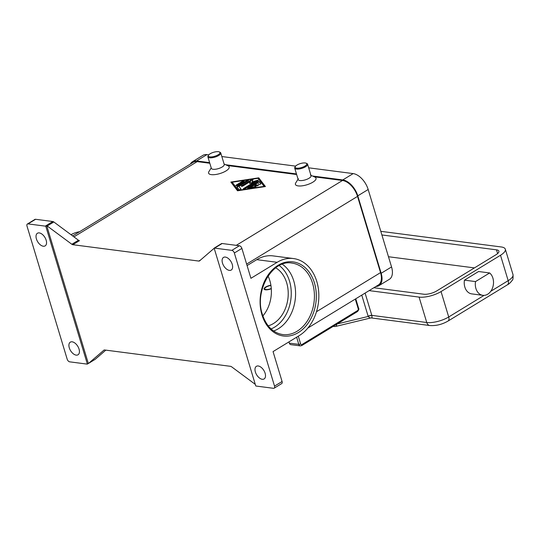 <?xml version="1.0" encoding="UTF-8"?>
<svg xmlns="http://www.w3.org/2000/svg" width="540" height="540" viewBox="0 0 540 540"><rect width="100%" height="100%" fill="white"/><g stroke="black" fill="none" stroke-linecap="round" stroke-linejoin="round"><path stroke-width="0.81" d="M273.632 331.007A36.025 26.926 97.4 0 0 293.76 280.942A36.025 26.926 97.4 0 0 282.305 264.222M282.082 381.503L274.529 386.113A2.693 1.532 58.6 0 1 274.529 387.761A2.693 1.532 58.6 0 1 274.158 388.179L281.711 383.569A2.693 1.532 -121.4 0 0 282.082 383.15A2.693 1.532 -121.4 0 0 282.082 381.503L273.051 351.594L299.275 335.583A40.73 30.449 -82.6 0 0 318.708 291.924A40.73 30.449 -82.6 0 0 293.456 258.545L273.078 255.899A40.73 30.449 -82.6 0 0 256.77 259.659L247.077 265.572M274.529 386.113L234.347 253.01L241.893 248.4L250.925 278.316L277.148 262.305A40.73 30.449 -82.6 0 1 293.456 258.545M214.65 247.84L214.751 247.759A2.693 1.532 58.6 0 1 214.866 247.671A2.693 1.532 58.6 0 1 215.089 247.577L214.15 248.15A2.693 1.532 58.6 0 1 214.164 248.144A2.693 1.532 58.6 0 1 214.596 248.123L231.842 250.364A2.693 1.532 58.6 0 1 233.307 251.235A2.693 1.532 58.6 0 1 234.347 253.01M241.893 248.4A2.693 1.532 -121.4 0 0 240.86 246.625A2.693 1.532 -121.4 0 0 239.396 245.754L231.842 250.364M274.158 388.179A2.693 1.532 58.6 0 1 273.49 388.307L256.244 386.066A2.693 1.532 58.6 0 1 255.757 385.925A2.693 1.532 58.6 0 1 255.744 385.918L214.15 248.15M265.12 373.268A7.398 4.212 58.6 0 1 264.101 378.945A7.398 4.212 58.6 0 1 255.373 371.999A7.398 4.212 58.6 0 1 256.392 366.323A7.398 4.212 58.6 0 1 265.12 373.268M232.241 264.364A7.398 4.212 58.6 0 1 231.221 270.047A7.398 4.212 58.6 0 1 222.494 263.101A7.398 4.212 58.6 0 1 223.513 257.418A7.398 4.212 58.6 0 1 232.241 264.364M214.596 248.123L222.149 243.513A2.693 1.532 -121.4 0 0 221.71 243.533A2.693 1.532 -121.4 0 0 221.474 243.635A2.693 1.532 -121.4 0 0 221.36 243.722M214.178 248.251L199.591 260.861A2.693 1.532 -121.4 0 1 199.476 260.942A2.693 1.532 -121.4 0 1 199.233 261.043A2.693 1.532 -121.4 0 1 198.801 261.07L72.833 244.708L79.441 240.671A2.693 1.532 58.6 0 1 78.955 240.53A2.693 1.532 58.6 0 1 78.455 240.232L53.825 221.967A2.693 1.532 -121.4 0 0 53.325 221.67A2.693 1.532 -121.4 0 0 52.839 221.528L35.593 219.287A2.693 1.532 -121.4 0 0 34.925 219.409L27.371 224.019A2.693 1.532 58.6 0 1 28.04 223.898L35.593 219.287M52.839 221.528L45.286 226.138A2.693 1.532 58.6 0 1 45.772 226.28A2.693 1.532 58.6 0 1 45.792 226.287L46.737 225.707A2.693 1.532 58.6 0 1 47.216 225.997L71.847 244.269A2.693 1.532 -121.4 0 0 72.347 244.566A2.693 1.532 -121.4 0 0 72.833 244.708M46.737 225.707L88.331 363.474L87.386 364.055A2.693 1.532 58.6 0 1 86.933 364.082L69.687 361.84A2.693 1.532 58.6 0 1 68.222 360.97A2.693 1.532 58.6 0 1 67.183 359.188L27 226.085A2.693 1.532 58.6 0 1 27 224.444A2.693 1.532 58.6 0 1 27.371 224.019M95.027 359.411A2.693 1.532 -121.4 0 0 95.162 359.343A2.693 1.532 -121.4 0 0 95.276 359.255L88.668 363.292A2.693 1.532 58.6 0 1 88.553 363.38A2.693 1.532 58.6 0 1 88.331 363.474M88.668 363.292L104.072 350.042M255.272 384.358L231.572 366.781A2.693 1.532 -121.4 0 0 231.066 366.485A2.693 1.532 -121.4 0 0 230.587 366.336L104.618 349.981A2.693 1.532 -121.4 0 0 104.18 350.001A2.693 1.532 -121.4 0 0 103.943 350.102A2.693 1.532 -121.4 0 0 103.829 350.19M87.386 364.055A2.693 1.532 58.6 0 1 87.372 364.055L45.792 226.287M45.286 226.138L28.04 223.898M46.157 240.199A7.398 4.212 58.6 0 1 45.144 245.882A7.398 4.212 58.6 0 1 36.41 238.937A7.398 4.212 58.6 0 1 37.429 233.253A7.398 4.212 58.6 0 1 46.157 240.199M79.043 349.103A7.398 4.212 58.6 0 1 78.023 354.787A7.398 4.212 58.6 0 1 69.296 347.834A7.398 4.212 58.6 0 1 70.308 342.158A7.398 4.212 58.6 0 1 79.043 349.103M222.149 243.513L239.396 245.754M310.379 175.054L314.928 177.113A10.76 3.686 163.2 0 1 311.695 182.844A10.76 3.686 163.2 0 1 298.168 185.909A10.76 3.686 163.2 0 1 295.738 182.912L298.384 178.673M224.1 164.032L228.089 165.841A10.76 3.686 163.2 0 1 224.856 171.572A10.76 3.686 163.2 0 1 211.329 174.629A10.76 3.686 163.2 0 1 208.899 171.632L211.221 167.92M307.874 328.03L378.324 285.012A16.139 9.187 -121.4 0 0 380.545 272.612L357.527 196.385A16.139 9.187 -121.4 0 0 342.509 180.482L314.26 176.816M296.649 174.528L227.428 165.537M209.81 163.249L197.195 161.608A16.139 9.187 -121.4 0 0 193.165 162.351L72.657 235.933M237.526 190.789L230.864 182.061L258.761 177.822L265.424 186.55L237.526 190.789M306.146 163.215L306.909 163.559A6.723 2.302 163.2 0 1 307.591 164.228L311.06 175.723A6.723 2.302 163.2 0 1 307.314 179.132A6.723 2.302 163.2 0 1 299.903 180.549A6.723 2.302 163.2 0 1 298.181 179.611L294.712 168.116A6.723 2.302 163.2 0 1 294.914 167.177L295.353 166.475A6.055 2.072 163.2 0 1 299.572 163.843A6.055 2.072 163.2 0 1 305.215 162.972A6.055 2.072 163.2 0 1 306.146 163.215A6.055 2.072 163.2 0 1 304.331 166.435A6.055 2.072 163.2 0 1 296.723 168.163A6.055 2.072 163.2 0 1 295.353 166.475M307.591 164.228A6.723 2.302 163.2 0 1 303.838 167.636A6.723 2.302 163.2 0 1 296.433 169.054A6.723 2.302 163.2 0 1 294.712 168.116M208.514 155.196L208.076 155.905A6.723 2.302 -16.8 0 0 207.873 156.836L211.349 168.332A6.723 2.302 -16.8 0 0 213.064 169.27A6.723 2.302 -16.8 0 0 220.475 167.859A6.723 2.302 -16.8 0 0 224.222 164.444L220.752 152.948A6.723 2.302 -16.8 0 0 220.07 152.28L219.314 151.936A6.055 2.072 -16.8 0 0 218.383 151.693A6.055 2.072 -16.8 0 0 212.74 152.57A6.055 2.072 -16.8 0 0 208.514 155.196A6.055 2.072 -16.8 0 0 209.885 156.883A6.055 2.072 -16.8 0 0 217.492 155.162A6.055 2.072 -16.8 0 0 219.314 151.936M207.873 156.836A6.723 2.302 -16.8 0 0 209.594 157.775A6.723 2.302 -16.8 0 0 217.006 156.364A6.723 2.302 -16.8 0 0 220.752 152.948M105.827 350.136L95.276 359.255M70.983 234.691A40.73 30.449 -82.6 0 1 79.576 231.714M268.184 325.836A30.645 22.91 97.4 0 0 286.673 282.818A30.645 22.91 97.4 0 0 275.717 267.827M262.879 315.947A30.645 22.91 97.4 0 0 269.838 280.631A30.645 22.91 97.4 0 0 268.056 276.028M258.761 177.822L258.91 178.301L258.032 178.436M232.234 182.358L231.208 182.513M265.221 186.577L258.91 178.301M232.193 182.23L238.343 190.289L264.094 186.374L257.945 178.315L232.193 182.23L238.397 190.654M247.894 187.9L257.695 181.913A1.006 0.344 163.2 0 1 259.301 181.669L260.84 183.681A1.006 0.344 163.2 0 1 260.861 183.722A1.006 0.344 163.2 0 1 260.057 184.329A1.006 0.344 163.2 0 1 258.95 184.349L257.796 182.837L254.833 184.646L258.154 185.078A1.006 0.344 163.2 0 1 258.41 185.22A1.006 0.344 163.2 0 1 257.85 185.733A1.006 0.344 163.2 0 1 256.736 185.942L253.415 185.51L250.452 187.326L255.278 186.59A1.006 0.344 163.2 0 1 255.96 186.712A1.006 0.344 163.2 0 1 254.718 187.427L248.279 188.399A1.006 0.344 163.2 0 1 247.59 188.278A1.006 0.344 163.2 0 1 247.894 187.9L248.042 188.386A1.006 0.344 -16.8 0 0 247.975 188.426M242.554 181.217A1.006 0.344 163.2 0 1 243.56 180.88A1.006 0.344 163.2 0 1 244.181 181.015A1.006 0.344 163.2 0 1 243.884 181.393L237.512 185.281A1.006 0.344 163.2 0 1 236.513 185.618A1.006 0.344 163.2 0 1 235.886 185.483A1.006 0.344 163.2 0 1 236.183 185.105L242.554 181.217L242.703 181.703L236.331 185.591A1.006 0.344 -16.8 0 0 236.263 185.632M237.209 186.449L246.847 180.569A1.006 0.344 163.2 0 1 247.847 180.225A1.006 0.344 163.2 0 1 248.474 180.36A1.006 0.344 163.2 0 1 248.177 180.738L238.95 186.374L240.921 188.96A1.006 0.344 163.2 0 1 240.941 189A1.006 0.344 163.2 0 1 240.138 189.601A1.006 0.344 163.2 0 1 239.031 189.621L236.932 186.867A1.006 0.344 163.2 0 1 236.912 186.826A1.006 0.344 163.2 0 1 237.209 186.449L237.357 186.935A1.006 0.344 -16.8 0 0 237.121 187.124M254.482 181.906L249.554 183.438L250.499 181.386L242.966 185.99A1.006 0.344 163.2 0 1 241.96 186.327A1.006 0.344 163.2 0 1 241.333 186.192A1.006 0.344 163.2 0 1 241.637 185.814L251.35 179.881A1.006 0.344 163.2 0 1 252.356 179.543A1.006 0.344 163.2 0 1 252.983 179.678A1.006 0.344 163.2 0 1 252.97 179.786L251.971 181.966L257.209 180.333A1.006 0.344 163.2 0 1 258.302 180.367A1.006 0.344 163.2 0 1 257.999 180.745L244.931 188.723A1.006 0.344 163.2 0 1 243.925 189.061A1.006 0.344 163.2 0 1 243.304 188.926A1.006 0.344 163.2 0 1 243.601 188.548L254.482 181.906L254.63 182.392L243.749 189.034A1.006 0.344 -16.8 0 0 243.682 189.081M250.499 181.386L249.986 183.303M258.066 180.704A1.006 0.344 -16.8 0 0 257.357 180.819L252.119 182.446L251.971 181.966M252.862 180.023A1.006 0.344 -16.8 0 0 251.498 180.367L241.778 186.3A1.006 0.344 -16.8 0 0 241.718 186.341M248.238 180.697A1.006 0.344 -16.8 0 0 246.989 181.049L237.357 186.935M240.874 189.189L238.95 186.374M264.094 186.374L264.202 186.732M238.343 190.289L238.451 190.647M243.952 181.352A1.006 0.344 -16.8 0 0 242.703 181.703M260.793 183.917L259.45 182.156A1.006 0.344 -16.8 0 0 257.837 182.399L248.042 188.386M255.731 187.049A1.006 0.344 -16.8 0 0 255.427 187.076L250.594 187.805L250.452 187.326M258.188 185.551L254.975 185.132L254.833 184.646M375.914 286.484A16.139 9.187 -121.4 0 0 378.945 285.674L389.333 279.335A16.139 9.187 -121.4 0 0 391.554 266.935L368.172 189.5A16.139 9.187 -121.4 0 0 353.153 173.597L308.678 167.819M208.784 154.845L206.948 154.609A16.139 9.187 -121.4 0 0 202.919 155.351L192.537 161.69A16.139 9.187 -121.4 0 0 190.431 164.025M295.623 166.124L221.839 156.539M209.628 162.648L196.567 160.947A16.139 9.187 -121.4 0 0 192.537 161.69M378.945 285.674A16.139 9.187 -121.4 0 0 381.166 273.281L357.791 195.838A16.139 9.187 -121.4 0 0 342.772 179.935L312.464 176M296.467 173.921L225.626 164.72M271.296 288.711A5.38 1.843 163.2 0 1 265.464 289.805A5.38 1.843 163.2 0 1 264.087 289.055A5.38 1.843 163.2 0 1 270.898 285.248M264.256 289.339A5.38 1.843 163.2 0 1 264.431 288.913L264.87 288.205A4.712 1.613 163.2 0 1 270.938 285.498M288.941 341.888L289.319 343.136A2.693 2.012 97.4 0 0 290.858 344.655L300.341 345.883A2.693 2.012 97.4 0 1 298.802 344.372A1.343 0.459 -16.8 0 0 299.7 344.284A1.343 0.459 -16.8 0 0 300.632 343.906L298.296 336.177M271.283 288.461A4.712 1.613 163.2 0 1 265.937 289.521A4.712 1.613 163.2 0 1 264.87 288.205M371.149 317.912L372.094 317.885L371.851 315.475A5.38 4.023 -82.6 0 1 371.817 315.374L365.087 293.092M361.766 295.124L368.159 316.298A8.073 6.035 97.4 0 0 368.206 316.454A2.693 0.952 162.2 0 1 371.851 315.475M337.142 323.966L368.206 316.454L369.644 317.81L370.487 317.925M369.144 290.615L419.081 297.101A16.139 5.522 -16.8 0 0 441.045 291.566L500.506 255.258A16.139 5.522 -16.8 0 0 505.325 249.21A16.139 5.522 -16.8 0 0 501.201 246.956L380.801 231.323M482.848 295.326L471.771 293.888A12.11 9.052 -82.6 0 1 464.44 280.145L478.568 271.519L489.645 272.957A12.11 9.052 -82.6 0 1 493.297 285.053A12.11 9.052 -82.6 0 1 482.848 295.326A12.11 9.052 -82.6 0 1 475.517 281.583L489.645 272.957M464.44 280.145L475.517 281.583M381.895 234.961L496.483 249.838A9.416 3.22 163.2 0 1 498.893 251.154A9.416 3.22 163.2 0 1 496.078 254.678L436.61 290.993A9.416 3.22 163.2 0 1 423.799 294.219L373.862 287.732M474.424 267.901L388.476 256.736M271.053 328.934A34.682 25.927 97.4 0 0 289.507 281.09A34.682 25.927 97.4 0 0 279.281 265.565M312.599 283.392A36.025 26.926 -82.6 0 1 308.286 319.43A36.025 26.926 -82.6 0 1 282.683 334.55C273.112 332.951 266.348 326.248 262.393 314.449C254.104 290.615 272.734 259.153 291.965 263.101A36.025 26.926 -82.6 0 1 312.599 283.392M261.988 314.955A37.368 27.932 97.4 0 0 298.357 332.559A37.368 27.932 97.4 0 0 314.435 282.933A37.368 27.932 97.4 0 0 278.06 265.329A37.368 27.932 97.4 0 0 261.988 314.955M78.455 240.232L71.847 244.269M47.216 225.997L53.825 221.967M200.664 259.929L198.801 261.07M197.195 161.608L73.926 236.878M342.509 180.482L236.277 245.349M72.913 235.778L72.353 235.71M357.527 196.385L246.632 264.094M380.545 272.612L316.487 311.728M277.148 262.305L256.77 259.659M241.637 185.814L241.778 186.3M251.35 179.881L251.498 180.367M257.209 180.333L257.357 180.819M243.601 188.548L243.749 189.034M246.847 180.569L246.989 181.049M236.183 185.105L236.331 185.591M259.301 181.669L259.45 182.156M257.695 181.913L257.837 182.399M258.154 185.078L258.275 185.476M255.278 186.59L255.427 187.076M196.567 160.947L206.948 154.609M342.772 179.935L353.153 173.597M357.791 195.838L368.172 189.5M381.166 273.281L391.554 266.935M355.286 299.079L358.209 308.752A1.343 1.006 -82.6 0 1 357.629 310.534L301.941 344.54A1.343 1.006 -82.6 0 1 300.632 343.906M358.58 308.192A1.343 0.459 163.2 0 1 358.607 308.246C359.208 308.88 358.823 309.987 357.446 311.573A1.343 0.763 -121.4 0 0 357.629 311.357A1.343 0.763 -121.4 0 0 357.629 310.534M301.421 345.634A1.343 0.763 -121.4 0 0 301.752 345.573A1.343 0.763 -121.4 0 0 301.934 345.364A1.343 0.763 -121.4 0 0 301.941 344.54M355.752 298.789L358.607 308.246A1.343 0.459 163.2 0 1 358.614 308.306A1.343 0.459 163.2 0 1 358.209 308.752M289.319 343.136L298.802 344.372L296.635 337.196M484.096 295.373L448.713 316.973A16.139 5.522 163.2 0 1 426.755 322.508A5.38 4.023 97.4 0 0 428.895 325.256A5.38 4.023 97.4 0 0 429.84 325.539C435.969 325.964 442.017 324.486 447.971 321.104L507.438 284.796A5.38 3.065 -121.4 0 0 508.174 283.952A5.38 3.065 -121.4 0 0 508.181 280.665L490.765 291.296M419.081 297.101L426.755 322.508L371.817 315.374A2.693 0.918 163.2 0 0 370.008 315.549A2.693 0.918 163.2 0 0 368.159 316.298M336.69 324.243A2.693 1.715 76.4 0 1 336.312 325.877A2.693 1.715 76.4 0 1 335.543 326.464L370.582 317.986M441.045 291.566L448.713 316.973A5.38 3.065 58.6 0 1 448.706 320.26A5.38 3.065 58.6 0 1 447.971 321.104M505.325 249.21L513 274.617A16.139 5.522 163.2 0 1 508.181 280.665L500.506 255.258M333.416 326.241A4.037 3.017 97.4 0 0 334.28 326.531L335.543 326.464M496.483 249.838L497.61 253.577M88.553 363.38L95.162 359.343M214.866 247.671L221.474 243.635M357.446 311.573L301.752 345.573L300.341 345.883M371.108 317.912L429.84 325.539M371.048 317.898L370.636 317.979M513 274.617C513.216 278.12 512.953 280.024 512.217 280.314C510.53 282.602 508.937 284.094 507.438 284.796M333.173 326.39L334.28 326.531"/></g></svg>

